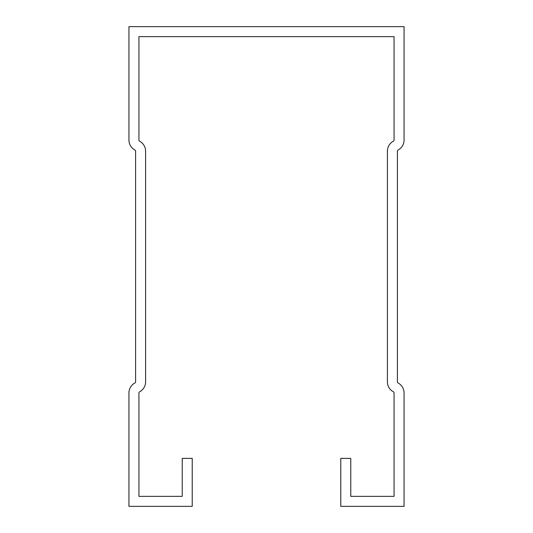 <?xml version="1.0" encoding="UTF-8"?>
<svg xmlns="http://www.w3.org/2000/svg" width="533" height="533" viewBox="0 0 533 533"><rect width="100%" height="100%" fill="white"/><g stroke="black" fill="none" stroke-linecap="round" stroke-linejoin="round"><path stroke-width="0.8" d="M138.933 496.356L182.233 496.356L182.233 458.387L192.226 458.387L192.226 506.35L128.939 506.35L128.939 392.968A11.326 11.326 0 0 1 134.896 382.994A1.333 1.333 0 0 0 135.602 381.821L135.602 151.179A1.333 1.333 0 0 0 134.896 150.006A11.326 11.326 0 0 1 128.939 140.032L128.939 26.65L404.061 26.65L404.061 140.032A11.326 11.326 0 0 1 398.104 150.006A1.333 1.333 0 0 0 397.398 151.179L397.398 381.821A1.333 1.333 0 0 0 398.104 382.994A11.326 11.326 0 0 1 404.061 392.968L404.061 506.35L340.774 506.35L340.774 458.387L350.767 458.387L350.767 496.356L394.067 496.356L394.067 392.968A1.333 1.333 0 0 0 393.367 391.795A11.326 11.326 0 0 1 387.404 381.821L387.404 151.179A11.326 11.326 0 0 1 393.367 141.205A1.333 1.333 0 0 0 394.067 140.032L394.067 36.644L138.933 36.644L138.933 140.032A1.333 1.333 0 0 0 139.633 141.205A11.326 11.326 0 0 1 145.596 151.179L145.596 381.821A11.326 11.326 0 0 1 139.633 391.795A1.333 1.333 0 0 0 138.933 392.968L138.933 496.356"/></g></svg>
